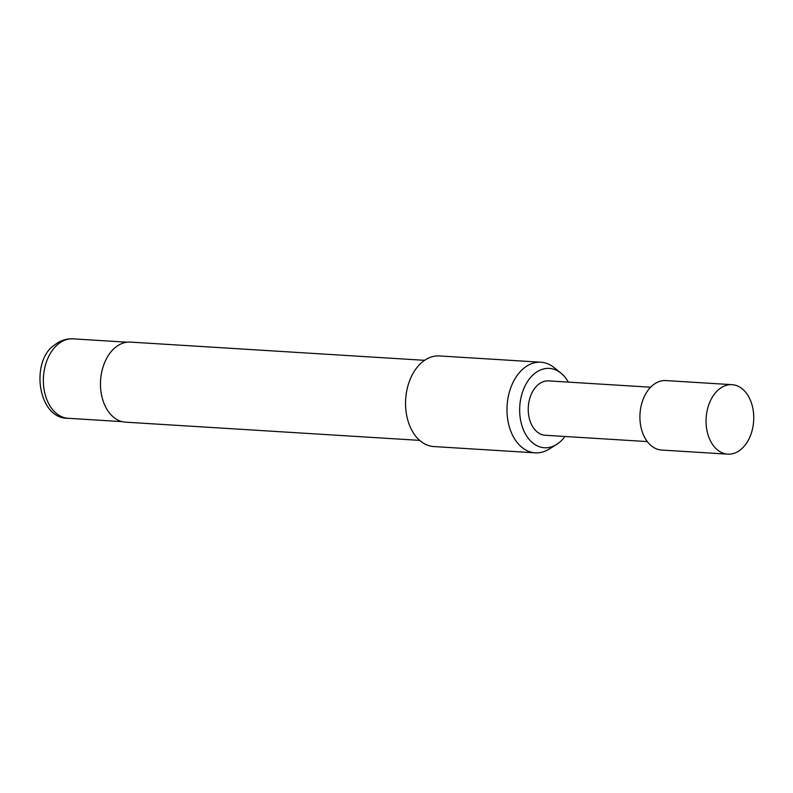 <?xml version="1.0" encoding="UTF-8"?>
<svg xmlns="http://www.w3.org/2000/svg" width="793" height="793" viewBox="0 0 793 793"><rect width="100%" height="100%" fill="white"/><g stroke="black" fill="none" stroke-linecap="round" stroke-linejoin="round"><path stroke-width="1.19" d="M732.058 384.674L665.902 380.571A34.803 23.79 93.5 0 0 653.263 384.853A34.803 23.79 93.5 0 0 640.308 423.254A34.803 23.79 93.5 0 0 661.6 450.047L727.756 454.151A34.803 23.79 93.5 0 0 740.394 449.869A34.803 23.79 93.5 0 0 753.35 411.458A34.803 23.79 93.5 0 0 732.058 384.674A34.803 23.79 93.5 0 0 719.42 388.957A34.803 23.79 93.5 0 0 706.454 427.358A34.803 23.79 93.5 0 0 727.756 454.151M647.286 441.582L545.207 435.258A27.24 18.616 -86.5 0 1 528.544 414.293A27.24 18.616 -86.5 0 1 538.685 384.238A27.24 18.616 -86.5 0 1 548.578 380.888L650.656 387.212M568.333 382.107A39.749 27.17 93.5 0 0 560.948 373.116A39.749 27.17 93.5 0 0 534.918 373.285A39.749 27.17 93.5 0 0 521.903 425.583A39.749 27.17 93.5 0 0 556.527 444.506A39.749 27.17 93.5 0 0 558.867 442.861A39.749 27.17 93.5 0 0 564.963 436.487M556.527 444.506L549.073 449.125A45.399 31.036 -86.5 0 1 535.265 452.843A45.399 31.036 -86.5 0 1 507.49 417.891A45.399 31.036 -86.5 0 1 524.391 367.803A45.399 31.036 -86.5 0 1 540.876 362.213A45.399 31.036 -86.5 0 1 554.119 367.605L560.948 373.116M424.612 360.319L130.439 342.1A40.106 27.408 93.5 0 0 115.867 347.037A40.106 27.408 93.5 0 0 100.939 391.286A40.106 27.408 93.5 0 0 125.472 422.154L419.646 440.373M540.876 362.213L439.451 355.938A45.399 31.036 93.5 0 0 422.966 361.519A45.399 31.036 93.5 0 0 406.066 411.607A45.399 31.036 93.5 0 0 433.84 446.558L535.265 452.843M68.168 418.298C37.449 419.041 30.065 360.498 54.816 344.816C60.446 340.484 66.543 338.492 73.085 338.849A39.799 27.2 93.5 0 0 58.632 343.746A39.799 27.2 93.5 0 0 43.813 387.658A39.799 27.2 93.5 0 0 68.168 418.298L122.142 421.638M73.085 338.849L127.058 342.199"/></g></svg>

